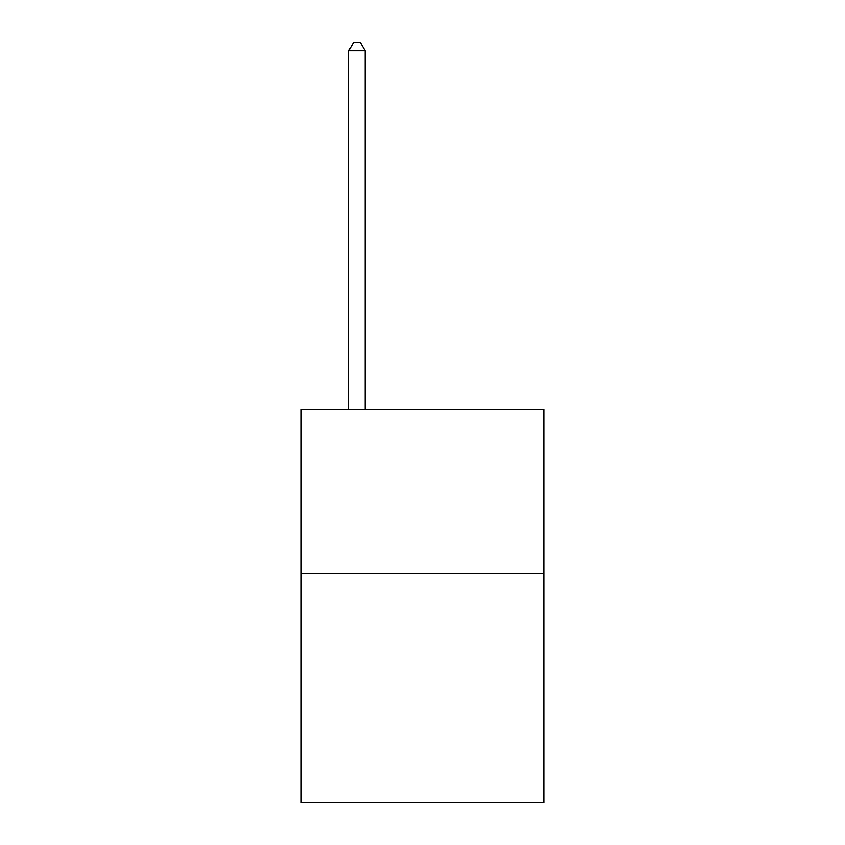 <?xml version="1.0" encoding="UTF-8"?>
<svg xmlns="http://www.w3.org/2000/svg" width="845" height="845" viewBox="0 0 845 845"><rect width="100%" height="100%" fill="white"/><g stroke="black" fill="none" stroke-linecap="round" stroke-linejoin="round"><path stroke-width="1.27" d="M543.768 573.332L543.768 802.75L301.232 802.75L301.232 409.455L543.768 409.455L543.768 573.332L301.232 573.332M365.146 409.455L365.146 50.774L348.753 50.774L348.753 409.455M348.753 50.774L353.675 42.25L360.224 42.25L365.146 50.774"/></g></svg>
